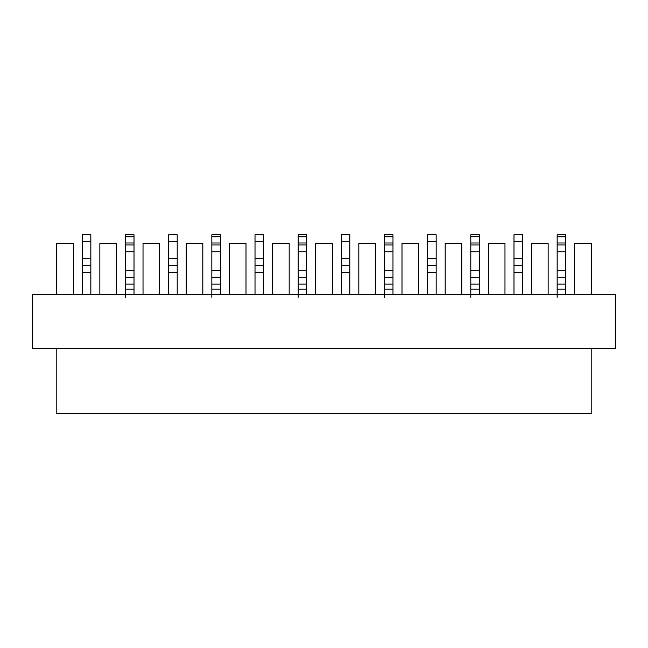<?xml version="1.0" encoding="UTF-8"?>
<svg xmlns="http://www.w3.org/2000/svg" width="648" height="648" viewBox="0 0 648 648"><rect width="100%" height="100%" fill="white"/><g stroke="black" fill="none" stroke-linecap="round" stroke-linejoin="round"><path stroke-width="0.97" d="M73.354 243.284L73.354 294.265L73.354 243.284L56.7 243.284L56.7 294.265L56.7 243.284L73.354 243.284M99.865 294.265L99.865 243.284L99.865 294.265M116.519 243.284L116.519 294.265L116.519 243.284L99.865 243.284L116.519 243.284M143.022 294.265L143.022 243.284L143.022 294.265M159.675 243.284L159.675 294.265L159.675 243.284L143.022 243.284L159.675 243.284M186.187 294.265L186.187 243.284L186.187 294.265M202.84 243.284L202.84 294.265L202.84 243.284L186.187 243.284L202.84 243.284M229.351 294.265L229.351 243.284L229.351 294.265M246.005 243.284L246.005 294.265L246.005 243.284L229.351 243.284L246.005 243.284M32.4 348.64L32.4 294.265L615.6 294.265L32.4 294.265L32.4 348.64L615.6 348.64L615.6 294.265L615.6 348.64L32.4 348.64M56.19 413.213L56.19 348.64L56.19 413.213L591.81 413.213L56.19 413.213M332.327 243.284L332.327 294.265L332.327 243.284L315.673 243.284L315.673 294.265L315.673 243.284L332.327 243.284M358.838 294.265L358.838 243.284L358.838 294.265M375.492 243.284L375.492 294.265L375.492 243.284L358.838 243.284L375.492 243.284M401.995 294.265L401.995 243.284L401.995 294.265M418.649 243.284L418.649 294.265L418.649 243.284L401.995 243.284L418.649 243.284M445.16 294.265L445.16 243.284L445.16 294.265M461.813 243.284L461.813 294.265L461.813 243.284L445.16 243.284L461.813 243.284M488.325 294.265L488.325 243.284L488.325 294.265M504.978 243.284L504.978 294.265L504.978 243.284L488.325 243.284L504.978 243.284M531.481 294.265L531.481 243.284L531.481 294.265M548.135 243.284L548.135 294.265L548.135 243.284L531.481 243.284L548.135 243.284M574.646 294.265L574.646 243.284L574.646 294.265M591.3 243.284L591.3 294.265L591.3 243.284L574.646 243.284L591.3 243.284M289.162 243.284L289.162 294.265L289.162 243.284L272.508 243.284L272.508 294.265L272.508 243.284L289.162 243.284M591.81 348.64L591.81 413.213L591.81 348.64M220.344 234.787L220.344 294.265L220.344 289.162L211.847 289.162L211.847 294.265L211.847 234.787L220.344 234.787L211.847 234.787L211.847 236.779L220.344 236.779L220.344 234.787M134.014 234.787L134.014 294.265L134.014 289.162L125.526 289.162L125.526 294.265L125.526 234.787L134.014 234.787L125.526 234.787L125.526 236.779L134.014 236.779L134.014 234.787M82.361 294.605L82.361 234.787L82.361 258.576L90.858 258.576L90.858 294.605L90.858 272.168L82.361 272.168L82.361 294.605M90.858 234.787L90.858 258.576L90.858 241.583L82.361 241.583L90.858 241.583L90.858 234.787L82.361 234.787L90.858 234.787M168.683 294.605L168.683 234.787L168.683 258.576L177.179 258.576L177.179 294.605L177.179 272.168L168.683 272.168L168.683 294.605M177.179 234.787L177.179 258.576L177.179 241.583L168.683 241.583L177.179 241.583L177.179 234.787L168.683 234.787L177.179 234.787M255.012 294.605L255.012 234.787L255.012 258.576L263.501 258.576L263.501 294.605L263.501 272.168L255.012 272.168L255.012 294.605M263.501 234.787L263.501 258.576L263.501 241.583L255.012 241.583L263.501 241.583L263.501 234.787L255.012 234.787L263.501 234.787M341.334 294.605L341.334 234.787L341.334 258.576L349.831 258.576L349.831 294.605L349.831 272.168L341.334 272.168L341.334 294.605M349.831 234.787L349.831 258.576L349.831 241.583L341.334 241.583L349.831 241.583L349.831 234.787L341.334 234.787L349.831 234.787M427.656 294.605L427.656 234.787L427.656 258.576L436.153 258.576L436.153 294.605L436.153 272.168L427.656 272.168L427.656 294.605M436.153 234.787L436.153 258.576L436.153 241.583L427.656 241.583L436.153 241.583L436.153 234.787L427.656 234.787L436.153 234.787M513.986 294.605L513.986 234.787L513.986 258.576L522.474 258.576L522.474 294.605L522.474 272.168L513.986 272.168L513.986 294.605M522.474 234.787L522.474 258.576L522.474 241.583L513.986 241.583L522.474 241.583L522.474 234.787L513.986 234.787L522.474 234.787M565.639 234.787L565.639 294.265L565.639 289.162L557.142 289.162L557.142 294.265L557.142 234.787L565.639 234.787L557.142 234.787L557.142 236.779L565.639 236.779L565.639 234.787M479.318 234.787L479.318 294.265L479.318 289.162L470.821 289.162L470.821 294.265L470.821 234.787L479.318 234.787L470.821 234.787L470.821 236.779L479.318 236.779L479.318 234.787M392.988 234.787L392.988 294.265L392.988 289.162L384.499 289.162L384.499 294.265L384.499 234.787L392.988 234.787L384.499 234.787L384.499 236.779L392.988 236.779L392.988 234.787M306.666 234.787L306.666 294.265L306.666 289.162L298.169 289.162L298.169 294.265L298.169 234.787L306.666 234.787L298.169 234.787L298.169 236.779L306.666 236.779L306.666 234.787M211.847 294.265L211.847 297.319M211.847 236.779L211.847 242.992L220.344 242.992L220.344 236.779L211.847 236.779M220.344 244.984L220.344 242.992L211.847 242.992L211.847 244.984L220.344 244.984L211.847 244.984L211.847 251.78L220.344 251.78L220.344 244.984M211.847 251.78L211.847 270.475L220.344 270.475L220.344 251.78L211.847 251.78M220.344 277.271L220.344 270.475L211.847 270.475L211.847 277.271L220.344 277.271L211.847 277.271L211.847 284.067L220.344 284.067L220.344 277.271M211.847 284.067L211.847 289.162L220.344 289.162L220.344 284.067L211.847 284.067M125.526 236.779L125.526 242.992L134.014 242.992L134.014 236.779L125.526 236.779M134.014 244.984L134.014 242.992L125.526 242.992L125.526 244.984L134.014 244.984L125.526 244.984L125.526 251.78L134.014 251.78L134.014 244.984M125.526 251.78L125.526 270.475L134.014 270.475L134.014 251.78L125.526 251.78M134.014 277.271L134.014 270.475L125.526 270.475L125.526 277.271L134.014 277.271L125.526 277.271L125.526 284.067L134.014 284.067L134.014 277.271M125.526 284.067L125.526 289.162L134.014 289.162L134.014 284.067L125.526 284.067M125.526 294.265L125.526 297.319M82.361 265.372L82.361 272.168L90.858 272.168L90.858 265.372L82.361 265.372L90.858 265.372L90.858 258.576L82.361 258.576L82.361 265.372M168.683 265.372L168.683 272.168L177.179 272.168L177.179 265.372L168.683 265.372L177.179 265.372L177.179 258.576L168.683 258.576L168.683 265.372M255.012 265.372L255.012 272.168L263.501 272.168L263.501 265.372L255.012 265.372L263.501 265.372L263.501 258.576L255.012 258.576L255.012 265.372M341.334 265.372L341.334 272.168L349.831 272.168L349.831 265.372L341.334 265.372L349.831 265.372L349.831 258.576L341.334 258.576L341.334 265.372M427.656 265.372L427.656 272.168L436.153 272.168L436.153 265.372L427.656 265.372L436.153 265.372L436.153 258.576L427.656 258.576L427.656 265.372M513.986 265.372L513.986 272.168L522.474 272.168L522.474 265.372L513.986 265.372L522.474 265.372L522.474 258.576L513.986 258.576L513.986 265.372M557.142 236.779L557.142 242.992L565.639 242.992L565.639 236.779L557.142 236.779M565.639 244.984L565.639 242.992L557.142 242.992L557.142 244.984L565.639 244.984L557.142 244.984L557.142 251.78L565.639 251.78L565.639 244.984M557.142 251.78L557.142 270.475L565.639 270.475L565.639 251.78L557.142 251.78M565.639 277.271L565.639 270.475L557.142 270.475L557.142 277.271L565.639 277.271L557.142 277.271L557.142 284.067L565.639 284.067L565.639 277.271M557.142 284.067L557.142 289.162L565.639 289.162L565.639 284.067L557.142 284.067M557.142 294.265L557.142 297.319M470.821 236.779L470.821 242.992L479.318 242.992L479.318 236.779L470.821 236.779M479.318 244.984L479.318 242.992L470.821 242.992L470.821 244.984L479.318 244.984L470.821 244.984L470.821 251.78L479.318 251.78L479.318 244.984M470.821 251.78L470.821 270.475L479.318 270.475L479.318 251.78L470.821 251.78M479.318 277.271L479.318 270.475L470.821 270.475L470.821 277.271L479.318 277.271L470.821 277.271L470.821 284.067L479.318 284.067L479.318 277.271M470.821 284.067L470.821 289.162L479.318 289.162L479.318 284.067L470.821 284.067M470.821 294.265L470.821 297.319M384.499 236.779L384.499 242.992L392.988 242.992L392.988 236.779L384.499 236.779M392.988 244.984L392.988 242.992L384.499 242.992L384.499 244.984L392.988 244.984L384.499 244.984L384.499 251.78L392.988 251.78L392.988 244.984M384.499 251.78L384.499 270.475L392.988 270.475L392.988 251.78L384.499 251.78M392.988 277.271L392.988 270.475L384.499 270.475L384.499 277.271L392.988 277.271L384.499 277.271L384.499 284.067L392.988 284.067L392.988 277.271M384.499 284.067L384.499 289.162L392.988 289.162L392.988 284.067L384.499 284.067M384.499 294.265L384.499 297.319M298.169 236.779L298.169 242.992L306.666 242.992L306.666 236.779L298.169 236.779M306.666 244.984L306.666 242.992L298.169 242.992L298.169 244.984L306.666 244.984L298.169 244.984L298.169 251.78L306.666 251.78L306.666 244.984M298.169 251.78L298.169 270.475L306.666 270.475L306.666 251.78L298.169 251.78M306.666 277.271L306.666 270.475L298.169 270.475L298.169 277.271L306.666 277.271L298.169 277.271L298.169 284.067L306.666 284.067L306.666 277.271M298.169 284.067L298.169 289.162L306.666 289.162L306.666 284.067L298.169 284.067M298.169 294.265L298.169 297.319"/></g></svg>
